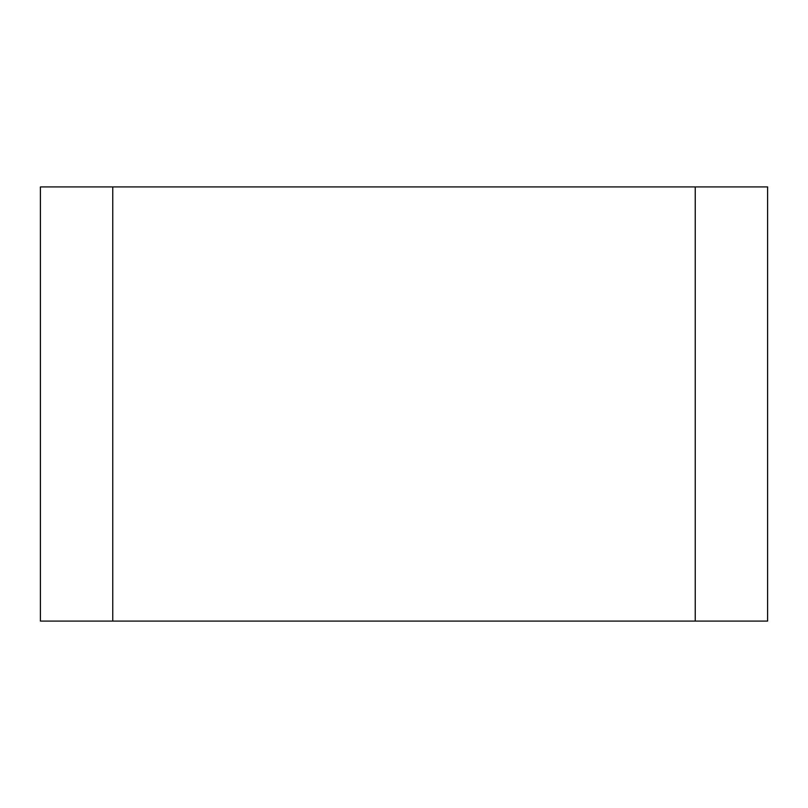 <?xml version="1.0" encoding="UTF-8"?>
<svg xmlns="http://www.w3.org/2000/svg" width="808" height="808" viewBox="0 0 808 808"><rect width="100%" height="100%" fill="white"/><g stroke="black" fill="none" stroke-linecap="round" stroke-linejoin="round"><path stroke-width="0.61" stroke-dasharray="4.04 3.03" d="M112.756 621.079L695.244 621.079L695.244 186.921L112.756 186.921L767.6 186.921L767.6 621.079L695.244 621.079L695.244 186.921L112.756 186.921L112.756 621.079L695.244 621.079L112.756 621.079L112.756 186.921L112.756 621.079L40.4 621.079L40.4 186.921L112.756 186.921M695.244 621.079L695.244 186.921"/><path stroke-width="1.21" d="M767.6 186.921L695.244 186.921L695.244 621.079L767.6 621.079L767.6 186.921M695.244 621.079L112.756 621.079L112.756 186.921L695.244 186.921M112.756 186.921L40.4 186.921L40.4 621.079L112.756 621.079"/></g></svg>
